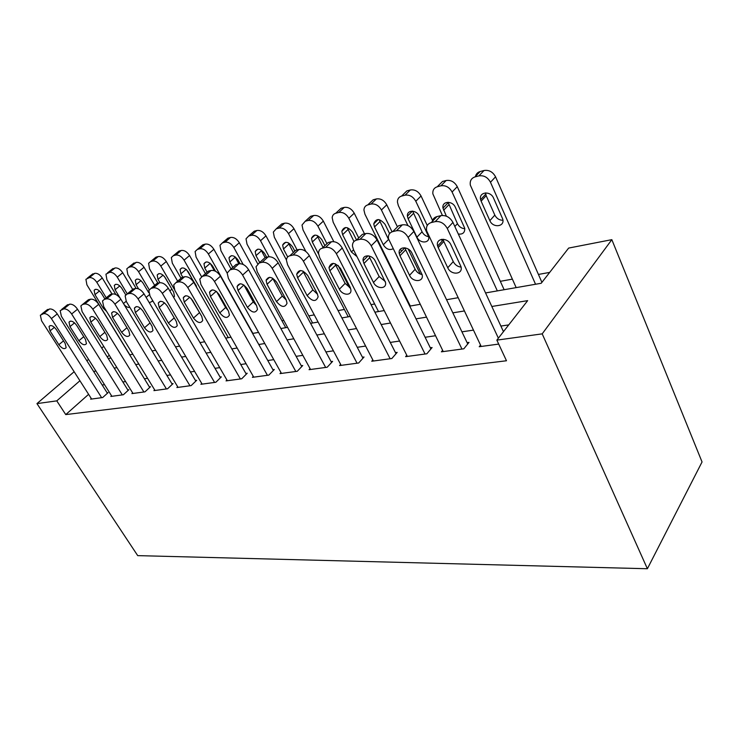 <?xml version="1.0" encoding="UTF-8"?>
<svg xmlns="http://www.w3.org/2000/svg" width="739" height="739" viewBox="0 0 739 739"><rect width="100%" height="100%" fill="white"/><g stroke="black" fill="none" stroke-linecap="round" stroke-linejoin="round"><path stroke-width="1.11" d="M485.56 292.94L541.207 283.268L568.66 248.073L611.837 239.658L702.05 461.967L647.382 568.744L137.713 555.626L36.95 403.605L56.774 400.871L65.753 414.597L506.483 360.761L496.857 340.125L527.655 300.644L491.823 306.482M549.677 272.405L538.426 274.437M512.367 279.139L500.312 281.319M406.45 298.251L405.887 298.353M374.645 303.988L371.052 304.644M344.383 309.456L338.065 310.592M314.269 314.888L308.791 315.876M283.767 320.393L281.928 320.717M480.535 345.085L479.232 346.72L498.705 344.088M442.633 350.332L441.395 351.829L463.843 348.799L469.006 342.397L467.113 342.656M406.792 355.293L405.619 356.66L426.846 353.787L432.103 347.533L430.31 347.783M372.844 359.976L371.735 361.232L391.846 358.517L397.166 352.392L395.467 352.632M340.651 364.41L339.589 365.565L358.674 362.997L364.05 357.002L362.443 357.233M310.075 368.613L309.068 369.685L327.192 367.237L332.615 361.38L331.09 361.593M281.005 372.604L280.035 373.601L297.281 371.283L302.731 365.537L301.281 365.74M253.32 376.4L252.396 377.333L268.82 375.116L274.298 369.5L272.913 369.694M226.928 380.022L226.051 380.89L241.708 378.784L247.196 373.269L245.875 373.454M201.747 383.467L200.897 384.289L215.853 382.266L221.349 376.872L220.083 377.047M177.683 386.756L176.88 387.532L191.161 385.601L196.666 380.308L195.456 380.474M154.682 389.906L153.906 390.626L167.568 388.788L173.065 383.596L171.91 383.753M132.65 392.917L131.912 393.601L144.992 391.836L150.479 386.737L149.38 386.894M111.552 395.799L110.841 396.446L123.376 394.746L128.854 389.749L127.792 389.896M508.728 324.901L500.885 326.065M473.44 330.121L461.93 331.829M435.483 335.737L425.11 337.27M399.596 341.039L390.275 342.416M365.629 346.064L357.251 347.302M333.418 350.822L325.908 351.94M302.842 355.348L296.117 356.337M273.772 359.644L267.777 360.53M246.096 363.736L240.766 364.521M219.732 367.634L215.003 368.336M194.569 371.357L190.403 371.966M170.543 374.904L166.894 375.449M147.569 378.303L144.391 378.774M125.593 381.555L122.85 381.961M104.532 384.668L102.194 385.01M88.606 394.33L65.753 414.597M91.313 398.561L90.629 399.171L102.656 397.545L108.116 392.631L107.1 392.778M496.857 340.125L542.195 333.862L647.382 568.744M542.195 333.862L611.837 239.658M108.254 358.535L110.979 358.064M129.695 354.812L132.854 354.258M152.077 350.914L155.717 350.286M175.485 346.85L179.642 346.129M199.992 342.591L204.694 341.769M225.663 338.129L230.974 337.206M252.59 333.446L258.567 332.402M280.866 328.532L287.563 327.359M310.592 323.359L318.093 322.056M341.889 317.918L350.258 316.468M374.885 312.181L384.206 310.565M409.72 306.122L420.094 304.32M446.559 299.72L458.088 297.715M109.252 355.283L107.284 356.983M103.719 346.388L101.742 348.078M88.569 359.366L86.897 360.808M74.149 371.726L36.95 403.605M79.923 380.761L56.774 400.871M464.36 310.962L452.841 312.846M426.385 317.16L416.011 318.851M390.497 323.017L381.176 324.541M356.54 328.559L348.171 329.927M324.356 333.806L316.846 335.035M293.808 338.795L287.092 339.885M264.774 343.533L258.789 344.503M237.154 348.032L231.834 348.9M210.837 352.327L206.116 353.103M185.738 356.429L181.582 357.103M161.767 360.336L158.128 360.928M138.858 364.068L135.69 364.586M116.947 367.652L114.212 368.096M95.95 371.07L93.622 371.449M91.618 399.032L41.587 320.828L40.349 315.193L43.693 313.613C46.308 313.41 48.866 315.073 51.388 318.592L101.64 397.684M107.414 393.268L57.254 313.909L51.388 318.592M50.021 330.887L49.033 326.49C50.825 324.67 53.245 325.687 56.312 329.539L65.161 343.459L66.15 347.681C64.376 349.556 61.947 348.568 58.843 344.707L50.021 330.887L54.437 327.322M46.252 310.519L49.587 308.967C52.201 308.754 54.76 310.398 57.254 313.909M112.014 294.076L102.268 278.003C99.913 274.585 97.419 273.024 94.795 273.31L91.387 274.954M129.824 354.785L86.916 284.866L85.909 279.296L89.327 277.624C91.95 277.347 94.453 278.917 96.827 282.344L106.24 297.799M104.864 298.925L101.308 293.097C98.398 289.355 96.015 288.422 94.139 290.279L94.952 294.639L103.22 308.135L106.601 311.387M111.875 396.307L61.402 316.31L60.173 310.639L63.73 308.911C66.455 308.69 69.087 310.38 71.637 313.983L122.314 394.894M128.115 390.414L77.53 309.225L71.637 313.983M69.974 326.601L68.995 322.176C70.852 320.199 73.364 321.197 76.542 325.197L85.475 339.441L86.445 343.672C84.625 345.732 82.103 344.753 78.879 340.744L69.974 326.601L74.556 322.86M66.122 305.854L69.66 304.182C72.376 303.951 74.999 305.632 77.53 309.225M132.992 393.453L82.094 311.609L80.874 305.9L82.528 304.486L84.662 303.988C87.498 303.757 90.204 305.484 92.781 309.17L143.893 391.984M149.721 387.448L98.712 304.329L92.781 309.17M90.805 322.13L89.835 317.696C91.756 315.516 94.37 316.504 97.668 320.661L106.684 335.238L107.645 339.478C105.76 341.732 103.146 340.771 99.793 336.605L90.805 322.13L95.562 318.195M86.869 300.985L88.477 299.692L90.62 299.184C93.456 298.935 96.153 300.653 98.712 304.329M155.033 390.478L103.719 306.685L102.509 300.967L104.319 299.369L106.555 298.852C109.511 298.593 112.291 300.357 114.905 304.135L166.414 388.945M172.27 384.345L120.845 299.212L114.905 304.135M112.577 317.456L111.617 313.022C113.603 310.629 116.309 311.59 119.755 315.913L128.845 330.86L129.805 335.081C127.856 337.557 125.14 336.624 121.639 332.282L112.577 317.456L117.519 313.318M108.559 295.905L110.296 294.491L112.531 293.956C115.487 293.688 118.258 295.443 120.845 299.212M178.053 387.375L126.341 301.53L125.14 295.831L127.117 294.011L129.454 293.466C132.549 293.189 135.413 294.99 138.054 298.87L189.96 385.767M195.835 381.102L144.022 293.854L138.054 298.87M135.357 312.569L134.396 308.154C136.447 305.512 139.265 306.445 142.867 310.953L152.031 326.268L152.982 330.453C150.987 333.187 148.151 332.291 144.493 327.756L135.357 312.569L140.484 308.209M131.228 290.603L133.112 289.051L135.449 288.487C138.535 288.201 141.398 289.993 144.022 293.854M132.669 289.411L122.72 272.746C120.337 269.245 117.778 267.657 115.053 267.961L111.46 269.726M115.847 294.51L106.933 279.776L105.936 274.169L109.566 272.34C112.291 272.044 114.859 273.642 117.261 277.153L127.293 293.873M125.722 294.824L121.713 288.155C118.702 284.275 116.226 283.351 114.296 285.383L115.09 289.762L120.254 298.316M123.94 304.32C125.963 306.768 127.921 307.766 129.824 307.304M154.663 285.328L144.05 267.259C141.639 263.684 139.015 262.059 136.179 262.382L132.373 264.285M136.096 288.395L127.801 274.474L126.812 268.839L128.521 267.389L130.674 266.825C133.51 266.511 136.142 268.146 138.572 271.73L149.186 289.697M148.751 292.736L142.987 283.009C139.865 278.972 137.297 278.076 135.292 280.293L136.087 284.681L138.599 288.912M149.25 302.667L152.206 301.42L152.382 300.089M177.646 281.162L166.303 261.532C163.864 257.865 161.176 256.211 158.22 256.562L155.966 257.154L154.183 258.613M157.897 283.139L149.574 268.941L148.594 263.306L150.46 261.661L152.705 261.07C155.661 260.738 158.368 262.4 160.816 266.077L174.21 289.115M164.307 276.358L172.686 290.482M173.674 297.466L174.478 296.367L173.674 292.201L165.194 277.633C161.933 273.439 159.273 272.562 157.204 274.991L157.989 279.379L159.929 282.686M201.535 276.645L189.553 255.546C187.087 251.796 184.316 250.105 181.24 250.484L178.893 251.103L176.963 252.701M181.027 278.27L172.316 263.158L171.337 257.541L173.369 255.676L175.716 255.066C178.801 254.706 181.582 256.405 184.066 260.165L228.323 337.668M186.625 269.781L196.491 286.169M197.83 289.494L188.399 272.017C184.981 267.647 182.21 266.797 180.076 269.486L180.861 273.836L182.792 277.199M202.135 384.123L150.045 296.136L148.844 290.482L151.005 288.404L153.463 287.822C156.686 287.526 159.642 289.365 162.321 293.346L214.587 382.442M220.481 377.721L168.289 288.238L162.321 293.346M159.208 307.452L158.257 303.073C160.363 300.145 163.301 301.041 167.079 305.761L176.316 321.465L177.268 325.594C175.208 328.624 172.261 327.765 168.418 323.026L159.208 307.452L164.529 302.842M154.978 285.069L157.019 283.351L159.467 282.76C162.691 282.455 165.638 284.275 168.289 288.238M227.159 273.134L213.867 249.292C211.372 245.45 208.527 243.722 205.313 244.119L202.855 244.775L200.768 246.53M205.451 273.661L196.084 257.107L195.105 251.546L197.331 249.422L199.789 248.775C203.003 248.387 205.867 250.124 208.38 253.985L252.886 333.391M210.172 263.287L214.365 270.751M215.529 271.268L212.647 266.142C209.072 261.578 206.181 260.775 203.982 263.74L204.768 268.054L207.114 272.201M227.335 380.714L174.884 290.482L173.693 284.912L176.067 282.52L178.635 281.91C182.016 281.587 185.055 283.471 187.771 287.554L240.387 378.959M246.29 374.183L193.747 282.353L187.771 287.554M184.214 302.075L183.263 297.78C185.415 294.519 188.491 295.36 192.473 300.311L201.775 316.431L202.717 320.458C200.62 323.83 197.544 323.026 193.489 318.066L184.214 302.075L189.738 297.217M200.842 314.814L190.93 298.27M179.863 279.268L182.08 277.374L184.648 276.755C188.029 276.423 191.059 278.289 193.747 282.353M285.734 327.682L239.316 242.743C236.794 238.808 233.866 237.043 230.503 237.468L227.935 238.152L225.663 240.092M231.039 268.941L220.961 250.789L219.973 245.311L222.411 242.872L224.989 242.198C228.342 241.782 231.298 243.556 233.829 247.51L243.149 264.47M234.947 256.673L238.863 263.832C242.595 263.435 245.828 265.384 248.581 269.68L242.604 275.065C239.833 270.76 236.591 268.793 232.877 269.172L230.032 269.837L227.178 273.051L228.379 278.307L281.457 373.417M240.073 263.694L238.041 259.999C234.263 255.223 231.252 254.475 228.998 257.763L229.783 261.994L232.785 267.398M253.745 377.158L200.971 284.543L199.77 279.102L202.375 276.331L205.072 275.702C208.61 275.351 211.751 277.273 214.495 281.467L267.435 375.31M273.347 370.47L220.481 276.174L214.495 281.467M210.458 296.45L209.506 292.256C211.705 288.616 214.92 289.392 219.132 294.584L228.49 311.137L229.432 315.045C227.298 318.795 224.093 318.066 219.797 312.865L210.458 296.45L216.194 291.305M228.065 310.38L225.626 307.507L216.666 291.665M205.969 273.199L208.389 271.093L211.095 270.456C214.624 270.095 217.756 271.998 220.481 276.174M312.606 323.008L265.985 235.88C263.435 231.843 260.414 230.041 256.904 230.494L254.207 231.215L251.74 233.358M257.634 263.684L247.011 244.156L246.022 238.817L248.692 236.009L251.389 235.307C254.909 234.863 257.948 236.665 260.516 240.729L269.116 256.719M266.548 280.072L266.28 279.582M260.978 249.865L265.089 257.615M266.613 257.209L264.636 253.56C260.645 248.553 257.495 247.879 255.195 251.537L255.99 255.648L259.703 262.493M301.743 366.59L248.581 269.68M295.822 371.477L242.604 275.065M238.041 290.529L237.09 286.492C239.316 282.418 242.678 283.111 247.159 288.57L256.572 305.586L257.505 309.318C255.352 313.512 251.999 312.865 247.436 307.396L238.041 290.529L243.879 285.005M256.488 305.438L253.246 301.937L243.944 285.125M233.404 266.844L236.046 264.497L238.891 263.823L232.877 269.172M305.909 251.537L293.956 228.684C291.388 224.536 288.265 222.698 284.589 223.187L281.762 223.935L279.074 226.319M286.436 259.943L274.335 237.21L273.338 232.055L276.266 228.804L279.102 228.065C282.778 227.594 285.91 229.441 288.506 233.607L297.096 249.939M288.321 242.789L293.337 252.535M294.833 251.158L292.542 246.798C288.293 241.542 285.005 240.96 282.658 245.043L283.462 248.997L287.702 256.969M310.556 369.491L257.218 271.74L256.017 266.742L259.149 262.992L262.142 262.29C266.04 261.883 269.393 263.897 272.201 268.331L325.659 367.449M331.571 362.507L278.16 262.835L272.201 268.331M267.047 284.293L266.105 280.478C268.34 275.896 271.86 276.478 276.654 282.233L286.122 299.738L287.037 303.239C284.894 307.941 281.383 307.406 276.497 301.641L267.047 284.293L272.94 278.797L272.636 278.178M286.289 300.08L282.289 296.08L272.94 278.797M262.253 260.183L265.144 257.56L268.137 256.849C272.035 256.424 275.37 258.428 278.16 262.835M333.806 241.635L323.34 221.127C320.735 216.86 317.511 214.984 313.669 215.511L310.694 216.296L307.757 218.947M348.217 316.819L303.027 229.921L302.02 225.025L305.225 221.247L308.2 220.471C312.061 219.963 315.294 221.848 317.918 226.134L326.943 243.704M338.111 265.44L349.575 287.757M317.068 235.408L323.045 247.399M324.901 245.644L321.844 239.704C317.308 234.171 313.863 233.7 311.507 238.281L312.311 242.013L318.574 254.087M341.159 365.352L287.6 264.83L286.418 260.174C286.603 257.828 287.739 256.359 289.836 255.786L292.995 255.038C297.096 254.604 300.57 256.664 303.415 261.227L357.057 363.209M362.96 358.221L309.336 255.629L303.415 261.227M297.614 277.735L296.69 274.206C298.907 269.033 302.584 269.486 307.747 275.564L317.253 293.577L318.139 296.782C316.033 302.066 312.357 301.669 307.11 295.591L297.614 277.735L303.48 272.128L303.018 271.102M317.594 294.316L312.874 289.91L303.48 272.128M292.644 253.191L295.812 250.244L298.972 249.496C303.064 249.043 306.519 251.084 309.336 255.629M364.521 233.866L354.23 213.183C351.607 208.786 348.272 206.874 344.235 207.428L341.113 208.259L337.899 211.234M378.488 311.553L333.187 222.254L332.171 217.709C332.43 215.391 333.594 213.913 335.682 213.294L338.813 212.472C342.859 211.927 346.203 213.857 348.845 218.264L358.711 237.958M347.293 227.704L353.963 241.514M356.567 240.046L352.651 232.249C347.773 226.42 344.162 226.079 341.824 231.224L342.619 234.679L351.385 251.99L356.946 256.553M373.389 361.011L319.664 257.532L318.518 253.329C318.574 250.576 319.811 248.858 322.241 248.175L325.576 247.389C329.899 246.909 333.492 249.025 336.365 253.726L390.146 358.748M396.021 353.713L342.249 248.018L336.365 253.726M329.862 270.816L328.975 267.638C331.118 261.809 334.979 262.096 340.559 268.516L350.092 287.083L350.933 289.91C351.653 296.053 342.314 295.424 339.386 289.198L329.862 270.816L335.691 265.098L335.118 263.712M350.554 288.155L345.113 283.406L335.691 265.098M324.689 245.838L328.171 242.531L331.506 241.736C335.82 241.247 339.395 243.343 342.249 248.018M420.288 274.077L408.15 249.006M397.443 226.882L386.756 204.814C384.114 200.297 380.668 198.338 376.419 198.93L373.13 199.798L369.611 203.142M410.293 306.029L364.927 214.181L363.939 210.088C364.078 207.382 365.343 205.654 367.745 204.925L371.043 204.056C375.292 203.474 378.756 205.451 381.426 209.987L392.058 231.815M400.464 249.08L401.517 251.242M379.125 219.631L388.732 239.935M389.582 233.598L385.093 224.397C379.809 218.245 376.031 218.07 373.749 223.862L374.525 226.956L383.301 244.766C386.091 249.061 389.296 250.429 392.926 248.858M407.365 356.42L353.547 249.819L351.385 251.99M430.892 348.965L377.038 239.972L371.209 245.791C368.308 240.942 364.576 238.78 360.022 239.297L356.484 240.129C353.685 240.951 352.346 242.965 352.475 246.189L353.547 249.819M425.054 354.036L371.209 245.791M363.939 263.5L363.117 260.775C362.11 254.142 372.188 254.327 375.246 261.07L385.555 282.594C386.774 289.346 376.53 289.161 373.481 282.455L363.939 263.5L369.703 257.662L369.075 255.962M385.342 281.587L379.153 276.543L369.703 257.662M358.535 238.124L362.369 234.374L365.897 233.533C370.451 233.007 374.165 235.15 377.038 239.972M442.236 241.062L441.423 239.334M432.777 220.943L421.054 195.983C418.385 191.336 414.819 189.332 410.348 189.969L406.875 190.893L403.014 194.662M407.937 225.589L398.376 205.673L397.443 202.144C397.406 198.985 398.783 196.971 401.554 196.094L405.037 195.179C409.508 194.551 413.092 196.574 415.789 201.248L427.253 225.497M412.676 211.151L422.061 231.806C423.567 234.623 425.784 236.249 428.703 236.702M408.14 218.818L416.925 237.164C419.715 243.667 429.738 243.556 428.74 236.96L419.29 216.121C416.491 209.58 406.635 209.682 407.42 216.167L408.14 218.818L413.369 213.534M443.243 351.579L388.455 238.715C388.067 234.965 389.499 232.6 392.751 231.603L396.501 230.725C401.314 230.162 405.194 232.388 408.122 237.395L461.949 349.057M467.741 343.968L413.877 231.455L408.122 237.395M399.993 255.759L399.272 253.579C397.656 246.29 408.769 245.865 411.974 253.191L422.163 274.797C424.001 282.187 412.731 282.584 409.545 275.324L399.993 255.759L405.693 249.81L405.018 247.814M422.117 274.575C419.041 273.975 416.722 272.211 415.142 269.282L405.693 249.81M394.34 230.005L398.57 225.746L402.312 224.85C407.115 224.277 410.967 226.476 413.877 231.455M504.137 289.706L457.265 186.671C454.568 181.877 450.873 179.817 446.171 180.51L442.495 181.48L438.245 185.766M442.402 215.446L432.851 193.849C432.574 190.191 434.042 187.826 437.248 186.773L440.934 185.812C445.645 185.129 449.367 187.198 452.083 192.02L497.338 290.889M448.093 202.255L457.45 223.686C459.095 226.781 461.542 228.462 464.794 228.73M458.309 234.032C462.799 234.549 464.933 232.628 464.729 228.268L455.39 207.373C452.471 200.297 441.617 201.008 442.984 208.112L446.384 216.185M481.181 346.462L426.662 230.882C425.913 226.55 427.428 223.778 431.225 222.568L435.197 221.635C440.296 221.026 444.324 223.307 447.289 228.48L498.372 338.176M503.462 331.645L452.942 222.421L447.289 228.48M438.199 247.556L437.645 246.013C435.271 238.041 447.538 236.859 450.919 244.831L460.924 266.483C463.529 274.529 451.095 275.647 447.751 267.758L438.199 247.556L443.816 241.487L443.132 239.233M461.071 267.102C457.607 266.696 455.002 264.858 453.256 261.597L443.816 241.487M432.278 221.46C432.851 218.901 434.412 217.275 436.952 216.592L440.924 215.64C446.005 215.021 450.014 217.275 452.942 222.421M541.909 282.372L495.555 176.815C492.848 171.873 489.006 169.767 484.045 170.506L480.156 171.531C477.662 172.27 476.101 173.896 475.473 176.418M516.173 287.619L470.337 185.156C469.727 180.944 471.279 178.191 475.001 176.907L478.9 175.891C483.879 175.161 487.731 177.286 490.474 182.256L535.544 284.247M485.523 192.879L486.17 195.678L494.825 215.104C496.626 218.513 499.324 220.231 502.926 220.268M481.117 201.147L489.865 220.656C492.913 228.286 505.051 226.845 502.723 219.04L493.569 198.135C490.502 190.44 478.521 191.928 480.618 199.65L481.117 201.147L486.17 195.678M47.629 309.429L41.735 314.075M49.587 308.967L43.693 313.613M58.843 344.707L63.517 340.864M96.827 282.344L102.268 278.003M89.327 277.624L94.795 273.31M87.35 278.141L92.818 273.836M99.516 290.954L94.952 294.639M104.144 307.378L103.22 308.135M67.609 304.671L61.688 309.392M69.66 304.182L63.73 308.911M78.879 340.744L83.747 336.679M88.477 299.692L82.528 304.486M90.62 299.184L84.662 303.988M99.793 336.605L104.873 332.31M110.296 294.491L104.319 299.369M112.531 293.956L106.555 298.852M121.639 332.282L126.942 327.737M133.112 289.051L127.117 294.011M135.449 288.487L129.454 293.466M144.493 327.756L150.035 322.934M117.261 277.153L122.72 272.746M109.566 272.34L115.053 267.961M107.506 272.876L112.993 268.506M119.82 285.901L115.09 289.762M126.184 301.263L123.459 303.535M138.572 271.73L144.05 267.259M130.674 266.825L136.179 262.382M128.521 267.389L134.027 262.955M140.983 280.626L136.087 284.681M149.324 294.713L146.128 297.411M160.816 266.077L166.303 261.532M152.705 261.07L158.22 256.562M150.46 261.661L155.966 257.154M163.07 275.111L157.989 279.379M171.808 289.235L169.85 290.917M184.066 260.165L189.553 255.546M175.716 255.066L181.24 250.484M173.369 255.676L178.893 251.103M186.126 269.356L180.861 273.836M157.019 283.351L151.005 288.404M159.467 282.76L153.463 287.822M168.418 323.026L174.21 317.89M208.38 253.985L213.867 249.292M199.789 248.775L205.313 244.119M197.331 249.422L202.855 244.775M210.209 263.352L204.768 268.054M182.08 277.374L176.067 282.52M184.648 276.755L178.635 281.91M193.489 318.066L199.318 312.809M233.829 247.51L239.316 242.743M224.989 242.198L230.503 237.468M222.411 242.872L227.935 238.152M235.214 257.218L229.783 261.994M208.389 271.093L202.375 276.331M211.095 270.456L205.072 275.702M219.797 312.865L225.626 307.507M260.516 240.729L265.985 235.88M251.389 235.307L256.904 230.494M248.692 236.009L254.207 231.215M261.412 250.798L255.99 255.648M236.046 264.497L230.032 269.837M247.436 307.396L253.246 301.937M288.506 233.607L293.956 228.684M279.102 228.065L284.589 223.187M276.266 228.804L281.762 223.935M288.866 244.064L283.462 248.997M265.144 257.56L259.149 262.992M268.137 256.849L262.142 262.29M276.497 301.641L282.289 296.08M317.918 226.134L323.34 221.127M308.2 220.471L313.669 215.511M305.225 221.247L310.694 216.296M317.678 236.997L312.311 242.013M295.812 250.244L289.836 255.786M298.972 249.496L292.995 255.038M307.11 295.591L312.874 289.91M348.845 218.264L354.23 213.183M338.813 212.472L344.235 207.428M335.682 213.294L341.113 208.259M347.958 229.57L342.619 234.679M328.171 242.531L322.241 248.175M331.506 241.736L325.576 247.389M339.386 289.198L345.113 283.406M381.426 209.987L386.756 204.814M371.043 204.056L376.419 198.93M367.745 204.925L373.13 199.798M379.809 221.765L374.525 226.956M388.502 239.51L383.301 244.766M362.369 234.374L356.484 240.129M365.897 233.533L360.022 239.297M373.481 282.455L379.153 276.543M415.789 201.248L421.054 195.983M405.037 195.179L410.348 189.969M401.554 196.094L406.875 190.893M422.061 231.806L416.925 237.164M398.57 225.746L392.751 231.603M402.312 224.85L396.501 230.725M409.545 275.324L415.142 269.282M452.083 192.02L457.265 186.671M440.934 185.812L446.171 180.51M437.248 186.773L442.495 181.48M448.767 204.851L443.622 210.227M457.45 223.686L454.836 226.513M436.952 216.592L431.225 222.568M440.924 215.64L435.197 221.635M447.751 267.758L453.256 261.597M490.474 182.256L495.555 176.815M478.9 175.891L484.045 170.506M475.001 176.907L480.156 171.531M494.825 215.104L489.865 220.656M49.033 326.49L50.187 325.557M95.34 289.318L94.139 290.279M68.995 322.176L70.288 321.132M89.835 317.696L91.285 316.504M111.617 313.022L113.243 311.664M134.396 308.154L136.225 306.602M115.626 284.303L114.296 285.383M136.78 279.065L135.292 280.293M158.867 273.606L157.204 274.991M181.951 267.897L180.076 269.486M158.257 303.073L160.308 301.3M206.089 261.929L203.982 263.74M183.263 297.78L185.591 295.739M231.372 255.676L228.998 257.763M209.506 292.256L212.148 289.9M257.883 249.135L255.195 251.537M237.09 286.492L240.083 283.767M285.716 242.272L282.658 245.043M266.105 280.478L269.513 277.319M314.962 235.067L311.507 238.281M296.69 274.206L300.561 270.52M345.75 227.492L341.824 231.224M328.975 267.638L333.363 263.352M378.192 219.52L373.749 223.862M363.117 260.775L368.068 255.786M412.417 211.132L407.42 216.167M399.272 253.579L404.843 247.787M448.139 202.745L442.984 208.112M437.645 246.013L443.271 239.944M485.68 194.191L480.618 199.65"/></g></svg>

